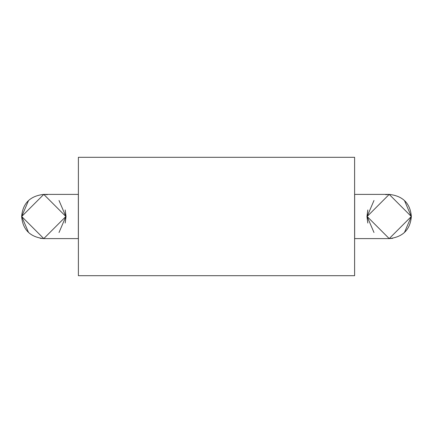 <?xml version="1.0" encoding="UTF-8"?>
<svg xmlns="http://www.w3.org/2000/svg" width="433" height="433" viewBox="0 0 433 433"><rect width="100%" height="100%" fill="white"/><g stroke="black" fill="none" stroke-linecap="round" stroke-linejoin="round"><path stroke-width="0.65" d="M404.449 200.495L411.307 216.5L389.218 194.401L367.13 216.5L373.982 200.495M385.706 194.682L389.272 194.401L354.654 194.401L354.654 238.599L389.235 238.599M373.982 232.505L367.13 216.5L389.218 238.599L411.307 216.5L404.449 232.505M392.731 238.318L389.272 238.599C402.885 237.051 410.246 229.69 411.35 216.5C410.246 203.31 402.885 195.949 389.272 194.401M59.018 232.505L65.87 216.5L43.782 238.599L21.693 216.5L28.551 232.505M40.269 238.318L43.728 238.599C30.115 237.051 22.754 229.69 21.65 216.5C22.754 203.31 30.115 195.949 43.728 194.401L47.294 194.682M43.728 194.401L78.346 194.401L78.346 238.599L43.765 238.599M28.551 200.495L21.693 216.5L43.782 194.401L65.87 216.5L59.018 200.495M78.389 157.309L78.389 275.691L354.611 275.691L354.611 157.309L78.389 157.309M367.114 216.5L367.817 209.951L366.962 216.5L367.817 223.049L367.114 216.5M65.886 216.5L65.183 223.049L66.038 216.5L65.183 209.951L65.886 216.5"/></g></svg>
